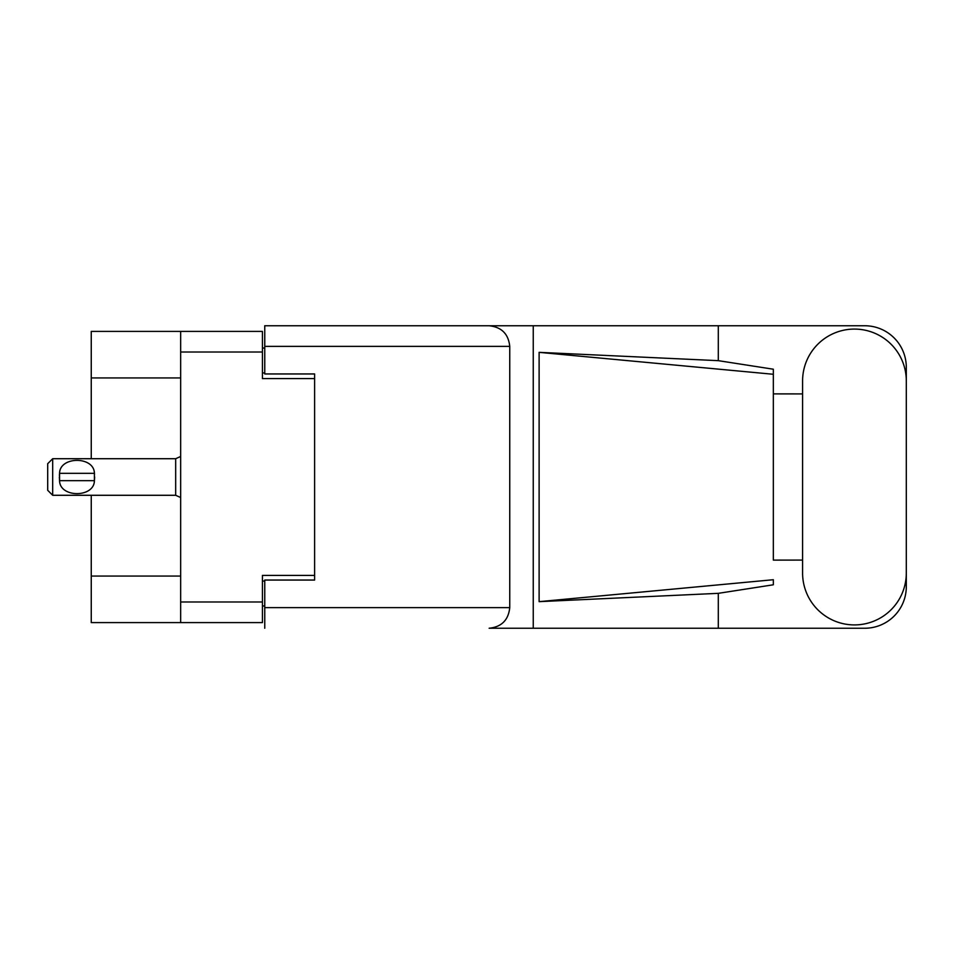 <?xml version="1.0" encoding="UTF-8"?>
<svg xmlns="http://www.w3.org/2000/svg" width="954" height="954" viewBox="0 0 954 954"><rect width="100%" height="100%" fill="white"/><g stroke="black" fill="none" stroke-linecap="round" stroke-linejoin="round"><path stroke-width="1.43" d="M180.664 377.939L91.25 377.939L91.25 331.408L262.433 331.408L262.433 378.607L314.617 378.607L314.617 373.956L314.617 580.044L264.759 580.044L264.759 607.638L509.746 607.638L509.746 346.362L264.759 346.362L264.759 325.755L864.753 325.755A41.547 41.547 0 0 1 906.3 367.302L906.3 393.907M314.617 580.044L314.617 575.393L262.433 575.393L262.433 622.592L91.25 622.592L91.25 576.061L180.664 576.061M91.25 377.939L91.25 458.719M91.25 495.281L91.25 576.061M180.664 622.592L180.664 331.408M264.759 605.969L262.433 605.969M262.433 348.031L264.759 348.031M802.588 573.068A51.85 51.85 0 0 0 854.45 624.918A51.85 51.85 0 0 0 906.3 573.068L906.3 380.932A51.85 51.85 0 0 0 854.45 329.082A51.85 51.85 0 0 0 802.588 380.932L802.588 573.068M509.746 607.638C508.434 620.064 501.565 626.933 489.128 628.245L864.753 628.245A41.547 41.547 0 0 0 906.3 586.698L906.3 560.093M802.588 560.093L773.336 560.105L773.336 374.278L773.336 560.105M539.117 352.348L773.336 374.278L773.336 369.21L718.302 360.66L539.117 352.348L539.117 601.652L773.336 579.722L773.336 584.79L718.302 593.34L718.302 628.245M539.117 601.652L718.302 593.34M718.302 360.66L718.302 325.755M533.25 628.245L533.25 325.755L264.759 325.755M773.336 393.895L802.588 393.907M314.617 373.956L264.759 373.956L264.759 346.362M264.759 628.245L264.759 607.638M489.128 325.755C501.565 327.067 508.434 333.936 509.746 346.362M52.685 458.719L47.7 463.704L47.7 490.296L52.685 495.281L52.685 458.719L175.679 458.719L180.664 456.465M59.375 475.33L59.565 473.339C59.708 456.072 94.267 456.036 94.41 473.339L94.518 474.317M59.339 477L59.565 480.661L59.565 473.339L94.41 473.339L94.41 480.661C94.279 497.94 59.685 497.952 59.565 480.661L94.41 480.661L94.637 477M180.664 601.986L262.433 601.986M262.433 352.014L180.664 352.014M262.433 581.046L264.759 581.046M264.759 372.954L262.433 372.954M180.664 497.535L175.679 495.281L175.679 458.719M175.679 495.281L52.685 495.281"/></g></svg>
